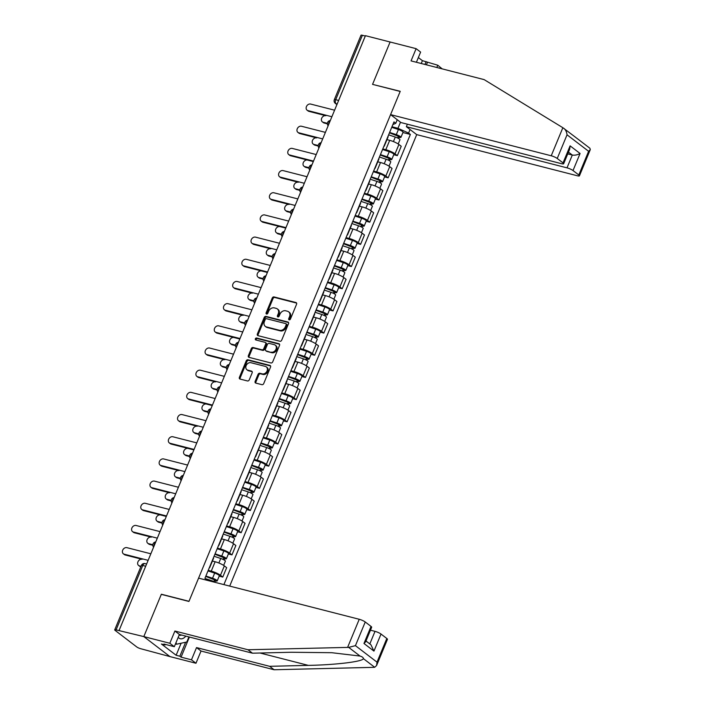 <?xml version="1.0" encoding="UTF-8"?>
<svg xmlns="http://www.w3.org/2000/svg" width="705" height="705" viewBox="0 0 705 705"><rect width="100%" height="100%" fill="white"/><g stroke="black" fill="none" stroke-linecap="round" stroke-linejoin="round"><path stroke-width="1.06" d="M289.173 319.832A1.075 0.855 -52.6 0 0 290.434 319.065L296.576 304.243A1.542 1.216 -52.6 0 0 295.933 302.533L274.051 296.928A1.542 1.216 -52.6 0 0 272.253 298.012L266.111 312.844A1.075 0.855 -52.6 0 0 267.821 313.276L268.614 311.354A4.926 3.904 -52.6 0 1 274.351 307.891L276.175 308.358A4.926 3.904 -52.6 0 1 277.321 308.905A4.926 3.904 -52.6 0 1 278.219 313.822L277.426 315.734A1.075 0.855 -52.6 0 0 279.127 316.175L279.92 314.254A4.926 3.904 -52.6 0 1 285.657 310.782L287.481 311.249A4.926 3.904 -52.6 0 1 288.627 311.804A4.926 3.904 -52.6 0 1 289.526 316.712L288.733 318.634A1.075 0.855 -52.6 0 0 289.173 319.832M255.139 381.387A1.542 1.216 -52.6 0 0 255.774 383.088L261.916 384.666A1.542 1.216 -52.6 0 0 263.714 383.582L270.535 367.111A1.542 1.216 -52.6 0 0 269.892 365.401L248.01 359.797A1.542 1.216 -52.6 0 0 246.212 360.881L239.392 377.351A1.542 1.216 -52.6 0 0 240.035 379.061L247.446 380.956A1.542 1.216 -52.6 0 0 249.244 379.872L252.161 372.83A1.542 1.216 -52.6 0 0 251.526 371.121L247.843 370.178A4.124 3.261 -52.6 0 1 246.891 369.72A4.124 3.261 -52.6 0 1 246.433 365.023A4.124 3.261 -52.6 0 1 250.936 362.714L265.344 366.397A4.124 3.261 -52.6 0 1 266.305 366.864A4.124 3.261 -52.6 0 1 266.763 371.561A4.124 3.261 -52.6 0 1 262.251 373.87L259.854 373.253A1.542 1.216 -52.6 0 0 258.056 374.337L255.139 381.387L255.897 381.969A1.542 1.216 -52.6 0 0 255.88 383.115M119.163 630.279L365.454 35.682L390.103 42L372.557 84.371L400.176 91.447L188.984 601.303L161.366 594.227L143.811 636.597L116.087 629.882A3.137 0.608 -157.5 0 0 114.712 629.847A3.137 0.608 -157.5 0 0 115.135 630.411L136.708 646.908A3.137 0.608 -157.5 0 0 140.709 648.715L169.958 656.593L143.811 636.597L169.958 656.593L195.972 663.255L191.469 659.818L196.536 647.587L201.031 651.032L195.972 663.255M279.894 341.264A1.542 1.216 -52.6 0 0 281.692 340.18L288.512 323.71A1.542 1.216 -52.6 0 0 287.869 322L265.988 316.395A1.542 1.216 -52.6 0 0 264.19 317.479L257.369 333.95A1.542 1.216 -52.6 0 0 258.012 335.659L279.894 341.264M279.524 345.415L272.703 361.876A1.542 1.216 -52.6 0 1 270.905 362.96L249.024 357.356A1.542 1.216 -52.6 0 1 248.38 355.646L251.306 348.605A1.542 1.216 -52.6 0 1 253.095 347.521L261.969 349.795A1.542 1.216 -52.6 0 0 263.767 348.711L265.706 344.031A1.542 1.216 -52.6 0 0 265.062 342.322L255.827 339.96A1.075 0.855 -52.6 0 1 256.638 338.003L278.88 343.705A1.542 1.216 -52.6 0 1 279.524 345.415M229.707 586.102L416.717 134.62L577.377 175.774A4.706 0.916 -157.5 0 0 579.439 175.827A4.706 0.916 -157.5 0 0 578.805 174.972L573.015 170.548A4.706 0.916 -157.5 0 0 567.014 167.843L572.31 155.047C574.813 155.461 577.395 154.941 580.083 153.487L573.015 170.548M338.629 100.445L335.703 99.696A3.137 0.608 22.5 0 0 334.329 99.661L361.004 35.25A3.137 0.608 22.5 0 1 362.379 35.285L335.703 99.696A3.137 1.815 104.4 0 0 336.047 103.706L336.981 104.419M365.313 36.034L362.379 35.285M384.128 145.697A7.217 1.41 22.5 0 1 384.251 146.182L388.138 136.796A7.217 1.41 -157.5 0 0 388.014 136.312M382.789 148.94L385.811 149.716A7.217 1.41 22.5 0 1 395.02 153.857L398.907 144.472A7.217 1.41 -157.5 0 0 389.698 140.33L386.966 139.634M398.907 144.472L401.233 146.252L397.347 155.638L393.743 154.712M395.02 153.857L397.347 155.638M374.945 167.878A7.217 1.41 22.5 0 1 375.06 168.363L378.955 158.977A7.217 1.41 -157.5 0 0 378.832 158.493M384.56 176.893L388.155 177.819L392.042 168.433L389.715 166.653A7.217 1.41 -157.5 0 0 380.515 162.511L377.774 161.815M373.597 171.121L376.629 171.897A7.217 1.41 22.5 0 1 385.829 176.038L388.155 177.819M365.754 190.059A7.217 1.41 22.5 0 1 365.877 190.544L369.764 181.159A7.217 1.41 -157.5 0 0 369.64 180.674M375.368 199.074L378.964 200L382.859 190.614L380.533 188.834A7.217 1.41 -157.5 0 0 371.324 184.692L368.592 183.996M364.414 193.302L367.437 194.078A7.217 1.41 22.5 0 1 376.646 198.22L378.964 200M356.563 212.24A7.217 1.41 22.5 0 1 356.686 212.725L360.572 203.34A7.217 1.41 -157.5 0 0 360.458 202.855M366.186 221.255L369.781 222.181L373.668 212.795L371.341 211.015A7.217 1.41 -157.5 0 0 362.141 206.873L359.4 206.168M355.223 215.483L358.255 216.259A7.217 1.41 22.5 0 1 367.455 220.401L369.781 222.181M347.38 234.421A7.217 1.41 22.5 0 1 347.503 234.906L351.39 225.521A7.217 1.41 -157.5 0 0 351.266 225.036M356.994 243.436L360.59 244.353L364.476 234.976L362.158 233.196A7.217 1.41 -157.5 0 0 352.949 229.055L350.218 228.35M346.032 237.664L349.063 238.44A7.217 1.41 22.5 0 1 358.272 242.582L360.59 244.353M338.188 256.602A7.217 1.41 22.5 0 1 338.312 257.087L342.198 247.702A7.217 1.41 -157.5 0 0 342.075 247.217M347.803 265.618L351.407 266.534L355.294 257.149L352.967 255.377A7.217 1.41 -157.5 0 0 343.767 251.236L341.026 250.531M336.849 259.845L339.88 260.621A7.217 1.41 22.5 0 1 349.081 264.763L351.407 266.534M329.006 278.783A7.217 1.41 22.5 0 1 329.129 279.268L333.016 269.883A7.217 1.41 -157.5 0 0 332.892 269.398M338.62 287.799L342.216 288.715L346.102 279.33L343.784 277.558A7.217 1.41 -157.5 0 0 334.575 273.417L331.844 272.712M327.658 282.018L330.689 282.802A7.217 1.41 22.5 0 1 339.898 286.935L342.216 288.715M319.814 300.956A7.217 1.41 22.5 0 1 319.938 301.44L323.824 292.064A7.217 1.41 -157.5 0 0 323.701 291.579M329.429 309.971L333.033 310.896L336.919 301.511L334.593 299.74A7.217 1.41 -157.5 0 0 325.393 295.598L322.652 294.893M318.475 304.199L321.506 304.974A7.217 1.41 22.5 0 1 330.707 309.116L333.033 310.896M310.632 323.137A7.217 1.41 22.5 0 1 310.755 323.621L314.642 314.245A7.217 1.41 -157.5 0 0 314.518 313.751M320.246 332.152L323.842 333.077L327.728 323.692L325.41 321.912A7.217 1.41 -157.5 0 0 316.201 317.77L313.469 317.074M309.283 326.38L312.315 327.155A7.217 1.41 22.5 0 1 321.524 331.297L323.842 333.077M301.44 345.318A7.217 1.41 22.5 0 1 301.564 345.802L305.45 336.417A7.217 1.41 -157.5 0 0 305.327 335.933M311.055 354.333L314.659 355.258L318.545 345.873L316.219 344.093A7.217 1.41 -157.5 0 0 307.019 339.951L304.278 339.255M300.101 348.561L303.132 349.336A7.217 1.41 22.5 0 1 312.333 353.478L314.659 355.258M292.258 367.499A7.217 1.41 22.5 0 1 292.381 367.984L296.267 358.598A7.217 1.41 -157.5 0 0 296.144 358.114M301.872 376.514L305.468 377.439L309.354 368.054L307.036 366.274A7.217 1.41 -157.5 0 0 297.827 362.132L295.095 361.436M290.909 370.742L293.941 371.517A7.217 1.41 22.5 0 1 303.141 375.659L305.468 377.439M283.066 389.68A7.217 1.41 22.5 0 1 283.19 390.165L287.076 380.779A7.217 1.41 -157.5 0 0 286.953 380.295M292.681 398.695L296.285 399.62L300.171 390.235L297.845 388.455A7.217 1.41 -157.5 0 0 288.645 384.313L285.904 383.617M281.727 392.923L284.758 393.698A7.217 1.41 22.5 0 1 293.959 397.84L296.285 399.62M273.884 411.861A7.217 1.41 22.5 0 1 274.007 412.346L277.893 402.96A7.217 1.41 -157.5 0 0 277.77 402.476M283.498 420.876L287.094 421.801L290.98 412.416L288.653 410.636A7.217 1.41 -157.5 0 0 279.453 406.494L276.721 405.798M272.535 415.104L275.567 415.88A7.217 1.41 22.5 0 1 284.767 420.021L287.094 421.801M264.692 434.042A7.217 1.41 22.5 0 1 264.816 434.527L268.702 425.141A7.217 1.41 -157.5 0 0 268.579 424.657M274.307 443.057L277.911 443.974L281.797 434.597L279.471 432.817A7.217 1.41 -157.5 0 0 270.271 428.675L267.53 427.97M263.353 437.285L266.375 438.061A7.217 1.41 22.5 0 1 275.584 442.202L277.911 443.974M255.51 456.223A7.217 1.41 22.5 0 1 255.633 456.708L259.519 447.322A7.217 1.41 -157.5 0 0 259.396 446.838M265.124 465.238L268.72 466.155L272.606 456.77L270.279 454.998A7.217 1.41 -157.5 0 0 261.079 450.856L258.338 450.151M254.161 459.466L257.193 460.242A7.217 1.41 22.5 0 1 266.393 464.384L268.72 466.155M246.318 478.404A7.217 1.41 22.5 0 1 246.442 478.889L250.328 469.504A7.217 1.41 -157.5 0 0 250.204 469.019M255.933 487.419L259.537 488.336L263.423 478.951L261.097 477.179A7.217 1.41 -157.5 0 0 251.888 473.037L249.156 472.332M244.979 481.647L248.001 482.423A7.217 1.41 22.5 0 1 257.21 486.556L259.537 488.336M237.136 500.576A7.217 1.41 22.5 0 1 237.25 501.061L241.145 491.685A7.217 1.41 -157.5 0 0 241.022 491.2M246.75 509.592L250.345 510.517L254.232 501.132L251.905 499.36A7.217 1.41 -157.5 0 0 242.705 495.218L239.964 494.513M235.787 503.819L238.819 504.595A7.217 1.41 22.5 0 1 248.019 508.737L250.345 510.517M227.944 522.758A7.217 1.41 22.5 0 1 228.067 523.242L231.954 513.866A7.217 1.41 -157.5 0 0 231.83 513.372M237.559 531.773L241.163 532.698L245.049 523.313L242.723 521.533A7.217 1.41 -157.5 0 0 233.514 517.391L230.782 516.695M226.605 526L229.627 526.776A7.217 1.41 22.5 0 1 238.836 530.918L241.163 532.698M218.753 544.939A7.217 1.41 22.5 0 1 218.876 545.423L222.771 536.038A7.217 1.41 -157.5 0 0 222.648 535.553M228.376 553.954L231.971 554.879L235.858 545.494L233.531 543.714A7.217 1.41 -157.5 0 0 224.331 539.572L221.59 538.876M217.413 548.182L220.445 548.957A7.217 1.41 22.5 0 1 229.645 553.099L231.971 554.879M209.57 567.12A7.217 1.41 22.5 0 1 209.693 567.604L213.58 558.219A7.217 1.41 -157.5 0 0 213.456 557.734M219.184 576.135L222.78 577.06L226.675 567.675L224.349 565.895A7.217 1.41 -157.5 0 0 215.14 561.753L212.408 561.057M208.231 570.363L211.253 571.138A7.217 1.41 22.5 0 1 220.462 575.28L222.78 577.06M206.53 580.162L206.732 579.677L204.935 578.303L393.98 121.903L395.778 123.278L392.87 124.591M391.971 126.759L397.973 128.301L400.493 122.212M410.054 129.517L408.583 133.069L397.973 128.301M223.899 584.612L410.372 134.444L408.583 133.069M395.778 123.278L397.25 119.718M402.934 132.531L410.372 134.444M289.42 319.85A1.075 0.855 -52.6 0 1 289.491 319.215L290.284 317.294A4.926 3.904 -52.6 0 0 289.394 312.386L288.627 311.804M277.321 308.905L278.087 309.486A4.926 3.904 -52.6 0 1 278.977 314.404L278.184 316.316A1.075 0.855 -52.6 0 0 278.114 316.95M296.594 303.088L274.818 297.51A1.542 1.216 -52.6 0 0 273.02 298.594L266.878 313.425A1.075 0.855 -52.6 0 0 266.807 314.06M288.53 322.555L266.746 316.977A1.542 1.216 -52.6 0 0 264.957 318.061L258.136 334.531A1.542 1.216 -52.6 0 0 258.109 335.686M286.168 324.811A1.075 0.855 -52.6 0 0 285.728 323.613L266.516 318.695A1.075 0.855 -52.6 0 0 265.256 319.453L264.419 321.471A4.926 3.904 -52.6 0 0 265.318 326.389A4.926 3.904 -52.6 0 0 266.464 326.935L279.594 330.301A4.926 3.904 -52.6 0 0 285.331 326.829L286.168 324.811L286.935 325.393A1.075 0.855 -52.6 0 0 286.741 324.318L285.974 323.736M265.318 326.389L266.076 326.97A4.926 3.904 -52.6 0 0 267.221 327.517L266.464 326.935M286.935 325.393L286.098 327.42A4.926 3.904 -52.6 0 1 280.352 330.883L267.221 327.517M265.424 342.498L266.182 343.079A1.542 1.216 -52.6 0 1 266.464 344.613L264.525 349.292A1.542 1.216 -52.6 0 1 262.736 350.376L253.862 348.103A1.542 1.216 -52.6 0 0 252.064 349.187L249.147 356.236A1.542 1.216 -52.6 0 0 249.121 357.382M279.541 344.26L257.395 338.585A1.075 0.855 -52.6 0 0 256.082 340.021M271.178 352.148A4.124 3.261 -52.6 0 0 275.69 349.847A4.124 3.261 -52.6 0 0 275.232 345.142A4.124 3.261 -52.6 0 0 274.271 344.683L269.195 343.388A1.542 1.216 -52.6 0 0 267.406 344.472L265.468 349.142A1.542 1.216 -52.6 0 0 266.102 350.852L271.945 352.738A4.124 3.261 -52.6 0 0 276.448 350.429A4.124 3.261 -52.6 0 0 275.99 345.732L275.232 345.142M265.75 350.676L266.508 351.257A1.542 1.216 -52.6 0 0 266.869 351.434L266.102 350.852M271.945 352.738L266.869 351.434M266.305 366.864L267.063 367.446A4.124 3.261 -52.6 0 1 267.521 372.143A4.124 3.261 -52.6 0 1 263.018 374.452L260.612 373.835A1.542 1.216 -52.6 0 0 258.823 374.919L255.897 381.969M246.891 369.72L247.649 370.301A4.124 3.261 -52.6 0 0 248.609 370.76L247.843 370.178M252.187 371.676L248.609 370.76M270.553 365.965L248.768 360.378A1.542 1.216 -52.6 0 0 246.979 361.462L240.158 377.933A1.542 1.216 -52.6 0 0 240.132 379.087M388.622 134.849L395.293 137.052A3.922 0.767 22.5 0 1 399.946 139.749L398.193 143.979M389.46 132.831L399.056 136.55L398.237 136.532L397.629 137.995M334.593 110.192L310.641 104.058A3.613 2.855 -52.6 0 0 306.693 106.076A3.613 2.855 -52.6 0 0 307.089 110.192A3.613 2.855 -52.6 0 0 307.935 110.597L308.922 111.355L325.886 115.717A3.613 2.855 -52.6 0 0 321.938 117.735A3.613 2.855 -52.6 0 0 322.335 121.85A3.613 2.855 -52.6 0 0 323.172 122.256L327.393 123.331M389.618 132.434L396.298 134.629A3.922 0.767 22.5 0 1 400.942 137.334A3.922 0.767 22.5 0 1 399.224 137.29L398.695 138.559M391.742 127.314L398.413 129.517A3.922 0.767 22.5 0 1 403.066 132.214L400.942 137.334M327.376 123.833L324.168 123.014A3.613 2.855 127.4 0 1 323.331 122.608L322.335 121.85M398.457 135.986L398.237 136.532L399.224 137.29M308.922 111.355A3.613 2.855 127.4 0 1 308.085 110.949L307.089 110.192M307.935 110.597L331.888 116.73M379.431 157.03L386.111 159.233A3.922 0.767 22.5 0 1 390.755 161.93L389.001 166.16M380.268 155.012L389.874 158.731L389.045 158.713L388.437 160.176M325.41 132.373L301.449 126.239A3.613 2.855 -52.6 0 0 297.51 128.257A3.613 2.855 -52.6 0 0 297.907 132.373A3.613 2.855 -52.6 0 0 298.744 132.778L299.731 133.536L316.695 137.898A3.613 2.855 -52.6 0 0 312.747 139.916A3.613 2.855 -52.6 0 0 313.152 144.031A3.613 2.855 -52.6 0 0 313.989 144.437L318.211 145.512M380.436 154.615L387.107 156.81A3.922 0.767 22.5 0 1 391.76 159.506A3.922 0.767 22.5 0 1 390.041 159.471L389.512 160.74M382.559 149.495L389.231 151.69A3.922 0.767 22.5 0 1 393.875 154.395L391.76 159.506M318.193 146.014L314.976 145.195A3.613 2.855 127.4 0 1 314.139 144.789L313.152 144.031M389.275 158.158L389.045 158.713L390.041 159.471M370.248 179.211L376.919 181.405A3.922 0.767 22.5 0 1 381.572 184.111L379.819 188.332M371.086 177.184L380.682 180.912L379.863 180.885L379.255 182.357M313.32 161.56L307.512 160.07A3.613 2.855 -52.6 0 0 303.564 162.097A3.613 2.855 -52.6 0 0 303.961 166.213A3.613 2.855 -52.6 0 0 304.798 166.618L309.019 167.693M371.244 176.796L377.924 178.991A3.922 0.767 22.5 0 1 382.568 181.687A3.922 0.767 22.5 0 1 380.85 181.643L380.321 182.921M373.368 171.676L380.039 173.871A3.922 0.767 22.5 0 1 384.692 176.576L382.568 181.687M309.001 168.195L305.794 167.376A3.613 2.855 127.4 0 1 304.957 166.97L303.961 166.213M380.083 180.339L379.863 180.885L380.85 181.643M372.927 84.468L400.237 91.306L390.579 114.624L400.942 122.547L561.594 163.701A4.706 0.916 -157.5 0 0 563.656 163.754A4.706 0.916 -157.5 0 0 563.031 162.908L557.232 158.475A4.706 0.916 -157.5 0 0 551.231 155.779L562.854 127.711L575.597 137.316M562.854 127.711L484.132 79.612L411.05 60.894L416.117 48.663L390.103 42L372.61 84.23M416.117 48.663L420.612 52.099L416.408 62.26M416.717 134.62L406.353 126.688L567.014 167.843M421.246 63.503L422.418 60.665L418.356 57.554M422.418 60.665L437.761 65.221L442.176 68.861M436.818 67.495L437.761 65.221M390.579 114.624L551.231 155.779M407.384 124.203L406.353 126.688M567.754 153.884L572.31 155.047L568.486 152.121M427.362 62.551L426.419 64.825M575.051 136.92L578.373 139.458M424.965 64.455L426.137 61.617M563.031 162.908L570.098 145.847L569.684 149.213L563.656 163.754M578.805 174.972L588.613 151.302L590.288 149.627L589.918 148.27L578.338 139.405M563.709 128.239C565.551 129.605 566.661 131.791 567.04 134.805L557.232 158.475M196.536 647.587L269.618 666.313L274.113 669.75L373.756 667.344L374.69 667.274L376.593 665.529L377.008 662.154L386.816 638.483A4.706 0.916 22.5 0 1 387.45 639.329L376.593 665.529M269.618 666.313L308.332 665.379C336.065 664.894 363.436 661.519 363.339 658.593C363.401 657.606 362.291 656.76 360.026 656.055L331.782 652.707L291.183 652.257L252.469 653.191L179.387 634.474L174.32 646.697L163.921 644.035L165.137 644.969L161.419 644.017L176.135 655.262L179.846 656.223L185.635 642.255M274.113 669.75L201.031 651.032M365.243 621.986L355.435 645.657L348.675 647.375L247.975 649.754L174.893 631.037L169.826 643.26L143.811 636.597L161.304 594.368L188.931 601.444L198.59 578.126L359.242 619.281A4.706 0.916 22.5 0 1 365.243 621.986L371.033 626.419A4.706 0.916 22.5 0 1 371.667 627.265L365.648 641.806L363.974 643.48L371.033 626.419M169.826 643.26L174.32 646.697M189.398 637.038L181.07 657.148L191.469 659.818M181.07 657.148L179.846 656.223M174.893 631.037L179.387 634.474M247.975 649.754L252.469 653.191M369.817 643.912L375.016 631.354A4.706 0.916 22.5 0 1 381.017 634.051L386.816 638.483M375.016 631.354L370.46 630.182M165.367 644.405L165.137 644.969M176.135 655.262L181.123 643.224M381.017 634.051L373.95 651.112L370.927 644.767L365.983 640.986M178.215 637.302A10.196 5.913 104.4 0 0 179.035 638.113A10.196 5.913 104.4 0 0 185.812 636.121M188.914 636.915L186.807 641.999L176.506 644.22L176.021 642.608M175.457 643.956L176.506 644.22M179.141 635.064A6.979 4.045 104.4 0 0 179.66 635.258A6.979 4.045 104.4 0 0 181.537 635.02M299.731 133.536A3.613 2.855 127.4 0 1 298.894 133.13L297.907 132.373M298.744 132.778L322.696 138.911M313.32 161.551L290.548 155.717A3.613 2.855 127.4 0 1 289.711 155.311L288.715 154.554A3.613 2.855 -52.6 0 0 289.552 154.959L313.513 161.093M316.219 154.554L292.267 148.411A3.613 2.855 -52.6 0 0 288.319 150.438A3.613 2.855 -52.6 0 0 288.715 154.554M361.057 201.392L367.737 203.586A3.922 0.767 22.5 0 1 372.381 206.292L370.627 210.513M361.894 199.365L371.5 203.093L370.671 203.066L370.063 204.538M307.036 176.735L283.075 170.592A3.613 2.855 -52.6 0 0 279.127 172.619A3.613 2.855 -52.6 0 0 279.532 176.735A3.613 2.855 -52.6 0 0 280.37 177.14L281.357 177.898L298.321 182.251A3.613 2.855 -52.6 0 0 294.373 184.278A3.613 2.855 -52.6 0 0 294.778 188.394A3.613 2.855 -52.6 0 0 295.615 188.79L299.828 189.874M362.062 198.977L368.733 201.172A3.922 0.767 22.5 0 1 373.386 203.868A3.922 0.767 22.5 0 1 371.667 203.824L371.138 205.102M364.177 193.857L370.856 196.052A3.922 0.767 22.5 0 1 375.501 198.748L373.386 203.868M299.819 190.376L296.602 189.548A3.613 2.855 127.4 0 1 295.765 189.151L294.778 188.394M370.9 202.52L370.671 203.066L371.667 203.824M351.874 223.573L358.545 225.767A3.922 0.767 22.5 0 1 363.19 228.464L361.445 232.694M352.712 221.546L362.308 225.274L361.489 225.248L360.881 226.71M297.845 198.916L273.892 192.773A3.613 2.855 -52.6 0 0 269.945 194.8A3.613 2.855 -52.6 0 0 270.341 198.916A3.613 2.855 -52.6 0 0 271.178 199.312L272.174 200.07L289.138 204.432A3.613 2.855 -52.6 0 0 285.19 206.459A3.613 2.855 -52.6 0 0 285.587 210.575A3.613 2.855 -52.6 0 0 286.424 210.971L290.645 212.055M352.87 221.159L359.55 223.353A3.922 0.767 22.5 0 1 364.194 226.049A3.922 0.767 22.5 0 1 362.476 226.005L361.947 227.283M354.994 216.038L361.665 218.233A3.922 0.767 22.5 0 1 366.318 220.929L364.194 226.049M290.627 212.557L287.42 211.729A3.613 2.855 127.4 0 1 286.582 211.333L285.587 210.575M361.709 224.701L361.489 225.248L362.476 226.005M342.683 245.754L349.363 247.948A3.922 0.767 22.5 0 1 354.007 250.645L352.253 254.875M343.52 243.727L353.126 247.446L352.297 247.429L351.689 248.891M285.754 228.103L279.947 226.613A3.613 2.855 -52.6 0 0 275.999 228.631A3.613 2.855 -52.6 0 0 276.404 232.747A3.613 2.855 -52.6 0 0 277.241 233.152L281.454 234.236M343.688 243.331L350.359 245.534A3.922 0.767 22.5 0 1 355.012 248.231A3.922 0.767 22.5 0 1 353.293 248.186L352.764 249.464M345.802 238.219L352.482 240.414A3.922 0.767 22.5 0 1 357.127 243.11L355.012 248.231M281.445 234.739L278.228 233.91A3.613 2.855 127.4 0 1 277.391 233.505L276.404 232.747M352.526 246.882L352.297 247.429L353.293 248.186M281.357 177.898A3.613 2.855 127.4 0 1 280.519 177.493L279.532 176.735M280.37 177.14L304.322 183.274M272.174 200.07A3.613 2.855 127.4 0 1 271.337 199.674L270.341 198.916M271.178 199.312L295.139 205.455M285.763 228.085L262.983 222.251A3.613 2.855 127.4 0 1 262.145 221.846L261.158 221.088A3.613 2.855 -52.6 0 0 261.996 221.493L285.948 227.636M288.662 221.088L264.701 214.954A3.613 2.855 -52.6 0 0 260.753 216.981A3.613 2.855 -52.6 0 0 261.158 221.088M333.5 267.935L340.171 270.13A3.922 0.767 22.5 0 1 344.815 272.826L343.071 277.056M334.337 265.908L343.934 269.627L343.115 269.61L342.507 271.072M279.471 243.269L255.518 237.136A3.613 2.855 -52.6 0 0 251.57 239.154A3.613 2.855 -52.6 0 0 251.967 243.269A3.613 2.855 -52.6 0 0 252.804 243.674L253.8 244.432L270.764 248.794A3.613 2.855 -52.6 0 0 266.816 250.813A3.613 2.855 -52.6 0 0 267.213 254.928A3.613 2.855 -52.6 0 0 268.05 255.333L272.271 256.417M334.496 265.512L341.176 267.715A3.922 0.767 22.5 0 1 345.82 270.412A3.922 0.767 22.5 0 1 344.102 270.368L343.573 271.645M336.62 260.401L343.291 262.595A3.922 0.767 22.5 0 1 347.944 265.291L345.82 270.412M272.253 256.92L269.046 256.091A3.613 2.855 127.4 0 1 268.2 255.686L267.213 254.928M343.335 269.063L343.115 269.61L344.102 270.368M253.8 244.432A3.613 2.855 127.4 0 1 252.963 244.027L251.967 243.269M252.804 243.674L276.765 249.817M324.309 290.116L330.989 292.311A3.922 0.767 22.5 0 1 335.633 295.007L333.879 299.237M325.146 288.089L334.752 291.808L333.923 291.791L333.315 293.254M267.38 272.465L261.573 270.976A3.613 2.855 -52.6 0 0 257.625 272.994A3.613 2.855 -52.6 0 0 258.021 277.109A3.613 2.855 -52.6 0 0 258.867 277.514L263.08 278.598M325.313 287.693L331.985 289.896A3.922 0.767 22.5 0 1 336.637 292.593A3.922 0.767 22.5 0 1 334.91 292.549L334.382 293.826M327.428 282.573L334.108 284.776A3.922 0.767 22.5 0 1 338.752 287.473L336.637 292.593M263.071 279.092L259.854 278.272A3.613 2.855 127.4 0 1 259.017 277.867L258.021 277.109M334.152 291.244L333.923 291.791L334.91 292.549M267.389 272.447L244.609 266.613A3.613 2.855 127.4 0 1 243.771 266.208L242.784 265.45A3.613 2.855 -52.6 0 0 243.622 265.856L267.574 271.989M270.279 265.45L246.327 259.317A3.613 2.855 -52.6 0 0 242.379 261.335A3.613 2.855 -52.6 0 0 242.784 265.45M315.126 312.289L321.797 314.492A3.922 0.767 22.5 0 1 326.441 317.188L324.697 321.418M315.963 310.27L325.56 313.989L324.741 313.972L324.133 315.435M261.097 287.631L237.144 281.498A3.613 2.855 -52.6 0 0 233.196 283.516A3.613 2.855 -52.6 0 0 233.593 287.631A3.613 2.855 -52.6 0 0 234.43 288.037L235.426 288.794L252.381 293.157A3.613 2.855 -52.6 0 0 248.442 295.175A3.613 2.855 -52.6 0 0 248.839 299.29A3.613 2.855 -52.6 0 0 249.676 299.695L253.897 300.779M316.122 309.874L322.802 312.077A3.922 0.767 22.5 0 1 327.446 314.774A3.922 0.767 22.5 0 1 325.728 314.73L325.199 316.007M318.246 304.754L324.917 306.957A3.922 0.767 22.5 0 1 329.57 309.654L327.446 314.774M253.879 301.273L250.663 300.453A3.613 2.855 127.4 0 1 249.826 300.048L248.839 299.29M324.961 313.425L324.741 313.972L325.728 314.73M235.426 288.794A3.613 2.855 127.4 0 1 234.589 288.389L233.593 287.631M234.43 288.037L258.391 294.17M305.935 334.47L312.606 336.673A3.922 0.767 22.5 0 1 317.259 339.369L315.505 343.599M306.772 332.452L316.378 336.17L315.549 336.153L314.941 337.616M251.905 309.812L227.953 303.679A3.613 2.855 -52.6 0 0 224.005 305.697A3.613 2.855 -52.6 0 0 224.41 309.812A3.613 2.855 -52.6 0 0 225.248 310.218L226.235 310.976L243.199 315.338A3.613 2.855 -52.6 0 0 239.251 317.356A3.613 2.855 -52.6 0 0 239.647 321.471A3.613 2.855 -52.6 0 0 240.493 321.877L244.706 322.952M306.939 332.055L313.61 334.249A3.922 0.767 22.5 0 1 318.255 336.955A3.922 0.767 22.5 0 1 316.536 336.911L316.007 338.18M309.054 326.935L315.734 329.138A3.922 0.767 22.5 0 1 320.378 331.835L318.255 336.955M244.697 323.454L241.48 322.634A3.613 2.855 127.4 0 1 240.643 322.229L239.647 321.471M315.778 335.606L315.549 336.153L316.536 336.911M226.235 310.976A3.613 2.855 127.4 0 1 225.397 310.57L224.41 309.812M225.248 310.218L249.2 316.351M296.752 356.651L303.423 358.854A3.922 0.767 22.5 0 1 308.067 361.55L306.322 365.78M297.589 354.633L307.186 358.351L306.358 358.334L305.758 359.797M239.815 338.999L234.007 337.519A3.613 2.855 -52.6 0 0 230.059 339.537A3.613 2.855 -52.6 0 0 230.464 343.652A3.613 2.855 -52.6 0 0 231.302 344.058L235.523 345.133M297.748 354.236L304.428 356.43A3.922 0.767 22.5 0 1 309.072 359.127A3.922 0.767 22.5 0 1 307.354 359.092L306.825 360.361M299.872 349.116L306.543 351.31A3.922 0.767 22.5 0 1 311.196 354.016L309.072 359.127M235.505 345.635L232.289 344.815A3.613 2.855 127.4 0 1 231.451 344.41L230.464 343.652M306.587 357.779L306.358 358.334L307.354 359.092M287.561 378.832L294.232 381.026A3.922 0.767 22.5 0 1 298.885 383.731L297.131 387.953M288.398 376.805L298.004 380.533L297.175 380.506L296.567 381.978M233.531 354.174L209.579 348.032A3.613 2.855 -52.6 0 0 205.631 350.059A3.613 2.855 -52.6 0 0 206.036 354.174A3.613 2.855 -52.6 0 0 206.873 354.58L207.86 355.338L224.825 359.691A3.613 2.855 -52.6 0 0 220.876 361.718A3.613 2.855 -52.6 0 0 221.273 365.833A3.613 2.855 -52.6 0 0 222.11 366.239L226.331 367.314M288.565 376.417L295.236 378.611A3.922 0.767 22.5 0 1 299.881 381.308A3.922 0.767 22.5 0 1 298.162 381.264L297.633 382.542M290.68 371.297L297.36 373.491A3.922 0.767 22.5 0 1 302.004 376.197L299.881 381.308M226.323 367.816L223.106 366.997A3.613 2.855 127.4 0 1 222.269 366.591L221.273 365.833M297.404 379.96L297.175 380.506L298.162 381.264M278.378 401.013L285.049 403.207A3.922 0.767 22.5 0 1 289.693 405.913L287.948 410.134M279.215 398.986L288.812 402.714L287.984 402.687L287.384 404.159M224.349 376.355L200.396 370.213A3.613 2.855 -52.6 0 0 196.448 372.24A3.613 2.855 -52.6 0 0 196.845 376.355A3.613 2.855 -52.6 0 0 197.682 376.761L198.678 377.519L215.633 381.872A3.613 2.855 -52.6 0 0 211.685 383.899A3.613 2.855 -52.6 0 0 212.09 388.014A3.613 2.855 -52.6 0 0 212.928 388.42L217.149 389.495M279.374 398.598L286.045 400.793A3.922 0.767 22.5 0 1 290.698 403.489A3.922 0.767 22.5 0 1 288.98 403.445L288.451 404.723M281.498 393.478L288.169 395.672A3.922 0.767 22.5 0 1 292.813 398.369L290.698 403.489M217.131 389.997L213.915 389.178A3.613 2.855 127.4 0 1 213.077 388.772L212.09 388.014M288.213 402.141L287.984 402.687L288.98 403.445M269.187 423.194L275.858 425.388A3.922 0.767 22.5 0 1 280.511 428.085L278.757 432.315M270.024 421.167L279.621 424.895L278.801 424.868L278.193 426.34M212.258 405.542L206.45 404.053A3.613 2.855 -52.6 0 0 202.502 406.08A3.613 2.855 -52.6 0 0 202.899 410.195A3.613 2.855 -52.6 0 0 203.736 410.592L207.957 411.676M270.191 420.779L276.862 422.974A3.922 0.767 22.5 0 1 281.507 425.67A3.922 0.767 22.5 0 1 279.788 425.626L279.259 426.904M272.306 415.659L278.986 417.853A3.922 0.767 22.5 0 1 283.63 420.55L281.507 425.67M207.949 412.178L204.732 411.35A3.613 2.855 127.4 0 1 203.895 410.953L202.899 410.195M279.03 424.322L278.801 424.868L279.788 425.626M259.995 445.375L266.675 447.569A3.922 0.767 22.5 0 1 271.319 450.266L269.566 454.496M260.841 443.348L270.438 447.067L269.61 447.049L269.002 448.512M205.975 420.709L182.022 414.575A3.613 2.855 -52.6 0 0 178.074 416.602A3.613 2.855 -52.6 0 0 178.471 420.718A3.613 2.855 -52.6 0 0 179.308 421.114L180.304 421.872L197.259 426.234A3.613 2.855 -52.6 0 0 193.311 428.261A3.613 2.855 -52.6 0 0 193.716 432.368A3.613 2.855 -52.6 0 0 194.554 432.773L198.775 433.857M261 442.951L267.671 445.155A3.922 0.767 22.5 0 1 272.324 447.851A3.922 0.767 22.5 0 1 270.605 447.807L270.077 449.085M263.124 437.84L269.795 440.035A3.922 0.767 22.5 0 1 274.439 442.731L272.324 447.851M198.757 434.359L195.541 433.531A3.613 2.855 127.4 0 1 194.703 433.126L193.716 432.368M269.839 446.503L269.61 447.049L270.605 447.807M250.813 467.556L257.484 469.75A3.922 0.767 22.5 0 1 262.137 472.447L260.383 476.677M251.65 465.529L261.247 469.248L260.427 469.23L259.819 470.693M193.884 449.905L188.076 448.415A3.613 2.855 -52.6 0 0 184.128 450.433A3.613 2.855 -52.6 0 0 184.525 454.549A3.613 2.855 -52.6 0 0 185.362 454.954L189.583 456.038M251.817 465.133L258.488 467.336A3.922 0.767 22.5 0 1 263.132 470.032A3.922 0.767 22.5 0 1 261.414 469.988L260.885 471.266M253.932 460.021L260.603 462.216A3.922 0.767 22.5 0 1 265.256 464.912L263.132 470.032M189.575 456.54L186.358 455.712A3.613 2.855 127.4 0 1 185.521 455.307L184.525 454.549M260.656 468.684L260.427 469.23L261.414 469.988M239.823 338.99L217.052 333.157A3.613 2.855 127.4 0 1 216.215 332.751L215.219 331.993A3.613 2.855 -52.6 0 0 216.056 332.399L240.008 338.532M242.723 331.993L218.77 325.86A3.613 2.855 -52.6 0 0 214.822 327.878A3.613 2.855 -52.6 0 0 215.219 331.993M207.86 355.338A3.613 2.855 127.4 0 1 207.023 354.932L206.036 354.174M206.873 354.58L230.826 360.713M198.678 377.519A3.613 2.855 127.4 0 1 197.841 377.113L196.845 376.355M197.682 376.761L221.634 382.894M212.258 405.525L189.486 399.691A3.613 2.855 127.4 0 1 188.649 399.294L187.662 398.536A3.613 2.855 -52.6 0 0 188.499 398.933L212.452 405.075M215.157 398.536L191.205 392.394A3.613 2.855 -52.6 0 0 187.257 394.421A3.613 2.855 -52.6 0 0 187.662 398.536M180.304 421.872A3.613 2.855 127.4 0 1 179.458 421.475L178.471 420.718M179.308 421.114L203.26 427.256M193.884 449.887L171.112 444.053A3.613 2.855 127.4 0 1 170.275 443.648L169.288 442.89A3.613 2.855 -52.6 0 0 170.125 443.295L194.078 449.438M196.783 442.89L172.831 436.756A3.613 2.855 -52.6 0 0 168.883 438.774A3.613 2.855 -52.6 0 0 169.288 442.89M241.621 489.737L248.301 491.931A3.922 0.767 22.5 0 1 252.945 494.628L251.192 498.858M242.467 487.71L252.064 491.429L251.236 491.411L250.627 492.874M187.6 465.071L163.639 458.937A3.613 2.855 -52.6 0 0 159.7 460.955A3.613 2.855 -52.6 0 0 160.097 465.071A3.613 2.855 -52.6 0 0 160.934 465.476L161.921 466.234L178.885 470.596A3.613 2.855 -52.6 0 0 174.937 472.614A3.613 2.855 -52.6 0 0 175.342 476.73A3.613 2.855 -52.6 0 0 176.179 477.135L180.401 478.219M242.626 487.314L249.297 489.517A3.922 0.767 22.5 0 1 253.95 492.213A3.922 0.767 22.5 0 1 252.231 492.169L251.703 493.447M244.75 482.194L251.421 484.397A3.922 0.767 22.5 0 1 256.065 487.093L253.95 492.213M180.383 478.721L177.166 477.893A3.613 2.855 127.4 0 1 176.329 477.488L175.342 476.73M251.465 490.865L251.236 491.411L252.231 492.169M161.921 466.234A3.613 2.855 127.4 0 1 161.084 465.829L160.097 465.071M160.934 465.476L184.886 471.61M232.438 511.909L239.11 514.112A3.922 0.767 22.5 0 1 243.763 516.809L242.009 521.039M233.276 509.891L242.873 513.61L242.053 513.592L241.445 515.055M178.409 487.252L154.457 481.118A3.613 2.855 -52.6 0 0 150.509 483.137A3.613 2.855 -52.6 0 0 150.905 487.252A3.613 2.855 -52.6 0 0 151.751 487.657L152.738 488.415L169.702 492.777A3.613 2.855 -52.6 0 0 165.754 494.795A3.613 2.855 -52.6 0 0 166.151 498.911A3.613 2.855 -52.6 0 0 166.988 499.316L171.209 500.4M233.434 509.495L240.114 511.698A3.922 0.767 22.5 0 1 244.758 514.394A3.922 0.767 22.5 0 1 243.04 514.35L242.511 515.628M235.558 504.375L242.229 506.578A3.922 0.767 22.5 0 1 246.882 509.274L244.758 514.394M171.192 500.894L167.984 500.074A3.613 2.855 127.4 0 1 167.147 499.669L166.151 498.911M242.273 513.046L242.053 513.592L243.04 514.35M152.738 488.415A3.613 2.855 127.4 0 1 151.901 488.01L150.905 487.252M151.751 487.657L175.704 493.791M223.247 534.09L229.927 536.293A3.922 0.767 22.5 0 1 234.571 538.99L232.817 543.22M224.084 532.072L233.69 535.791L232.862 535.774L232.253 537.236M166.318 516.448L160.511 514.958A3.613 2.855 -52.6 0 0 156.563 516.976A3.613 2.855 -52.6 0 0 156.968 521.092A3.613 2.855 -52.6 0 0 157.805 521.497L162.027 522.581M224.252 531.676L230.923 533.87A3.922 0.767 22.5 0 1 235.576 536.576A3.922 0.767 22.5 0 1 233.857 536.531L233.329 537.809M226.375 526.556L233.047 528.759A3.922 0.767 22.5 0 1 237.691 531.455L235.576 536.576M162.009 523.075L158.792 522.255A3.613 2.855 127.4 0 1 157.955 521.85L156.968 521.092M233.091 535.227L232.862 535.774L233.857 536.531M166.327 516.43L143.547 510.596A3.613 2.855 127.4 0 1 142.71 510.191L141.723 509.433A3.613 2.855 -52.6 0 0 142.56 509.838L166.512 515.972M169.226 509.433L145.265 503.299A3.613 2.855 -52.6 0 0 141.326 505.318A3.613 2.855 -52.6 0 0 141.723 509.433M214.064 556.271L220.735 558.475A3.922 0.767 22.5 0 1 225.388 561.171L223.635 565.401M214.902 554.253L224.498 557.972L223.679 557.955L223.071 559.417M160.035 531.614L136.083 525.481A3.613 2.855 -52.6 0 0 132.135 527.499A3.613 2.855 -52.6 0 0 132.531 531.614A3.613 2.855 -52.6 0 0 133.368 532.019L134.364 532.777L151.328 537.139A3.613 2.855 -52.6 0 0 147.38 539.158A3.613 2.855 -52.6 0 0 147.777 543.273A3.613 2.855 -52.6 0 0 148.614 543.678L152.835 544.753M215.06 553.857L221.74 556.051A3.922 0.767 22.5 0 1 226.384 558.757A3.922 0.767 22.5 0 1 224.666 558.712L224.137 559.981M217.184 548.737L223.855 550.931A3.922 0.767 22.5 0 1 228.508 553.636L226.384 558.757M152.818 545.256L149.61 544.436A3.613 2.855 127.4 0 1 148.773 544.031L147.777 543.273M223.899 557.399L223.679 557.955L224.666 558.712M134.364 532.777A3.613 2.855 127.4 0 1 133.527 532.372L132.531 531.614M133.368 532.019L157.33 538.153M205.322 578.602L211.553 580.647A3.922 0.767 22.5 0 1 215.369 582.427M205.71 576.426L215.316 580.153L214.487 580.127L213.879 581.599M150.852 553.795L126.891 547.653A3.613 2.855 -52.6 0 0 122.943 549.68A3.613 2.855 -52.6 0 0 123.349 553.795A3.613 2.855 -52.6 0 0 124.186 554.201L125.173 554.958L142.137 559.312A3.613 2.855 -52.6 0 0 138.189 561.339A3.613 2.855 -52.6 0 0 138.594 565.454A3.613 2.855 -52.6 0 0 139.431 565.859L141.044 566.274M205.878 576.038L212.549 578.232A3.922 0.767 22.5 0 1 217.202 580.929A3.922 0.767 22.5 0 1 215.483 580.885L214.954 582.163M207.993 570.918L214.672 573.112A3.922 0.767 22.5 0 1 219.317 575.818L217.202 580.929M140.859 566.723L140.418 566.617A3.613 2.855 127.4 0 1 139.581 566.212L138.594 565.454M214.717 579.58L214.487 580.127L215.483 580.885M125.173 554.958A3.613 2.855 127.4 0 1 124.336 554.553L123.349 553.795M124.186 554.201L148.138 560.334M337.166 103.987L336.047 103.706A3.137 2.485 -52.6 0 1 335.316 103.353L336.919 104.578M229.645 553.099L233.531 543.714M238.836 530.918L242.723 521.533M248.019 508.737L251.905 499.36M257.21 486.556L261.097 477.179M266.393 464.384L270.279 454.998M275.584 442.202L279.471 432.817M284.767 420.021L288.653 410.636M293.959 397.84L297.845 388.455M303.141 375.659L307.036 366.274M312.333 353.478L316.219 344.093M321.524 331.297L325.41 321.912M330.707 309.116L334.593 299.74M339.898 286.935L343.784 277.558M349.081 264.763L352.967 255.377M358.272 242.582L362.158 233.196M367.455 220.401L371.341 211.015M376.646 198.22L380.533 188.834M385.829 176.038L389.715 166.653M220.462 575.28L224.349 565.895M211.253 571.138L215.14 561.753M220.445 548.957L224.331 539.572M229.627 526.776L233.514 517.391M238.819 504.595L242.705 495.218M248.001 482.423L251.888 473.037M257.193 460.242L261.079 450.856M266.375 438.061L270.271 428.675M275.567 415.88L279.453 406.494M284.758 393.698L288.645 384.313M293.941 371.517L297.827 362.132M303.132 349.336L307.019 339.951M312.315 327.155L316.201 317.77M321.506 304.974L325.393 295.598M330.689 282.802L334.575 273.417M339.88 260.621L343.767 251.236M349.063 238.44L352.949 229.055M358.255 216.259L362.141 206.873M367.437 194.078L371.324 184.692M376.629 171.897L380.515 162.511M385.811 149.716L389.698 140.33M330.151 120.916A3.137 1.815 104.4 0 0 328.592 124.679M320.969 143.097A3.137 1.815 104.4 0 0 319.4 146.86M311.777 165.278A3.137 1.815 104.4 0 0 310.218 169.041M302.586 187.459A3.137 1.815 104.4 0 0 301.026 191.222M293.403 209.641A3.137 1.815 104.4 0 0 291.844 213.403M284.212 231.813A3.137 1.815 104.4 0 0 282.652 235.585M275.029 253.994A3.137 1.815 104.4 0 0 273.469 257.766M265.838 276.175A3.137 1.815 104.4 0 0 264.278 279.947M256.655 298.356A3.137 1.815 104.4 0 0 255.095 302.128M247.464 320.537A3.137 1.815 104.4 0 0 245.904 324.3M238.281 342.718A3.137 1.815 104.4 0 0 236.721 346.481M229.09 364.899A3.137 1.815 104.4 0 0 227.53 368.662M219.907 387.08A3.137 1.815 104.4 0 0 218.347 390.843M210.716 409.261A3.137 1.815 104.4 0 0 209.156 413.024M201.533 431.434A3.137 1.815 104.4 0 0 199.973 435.205M192.342 453.615A3.137 1.815 104.4 0 0 190.782 457.386M183.159 475.796A3.137 1.815 104.4 0 0 181.599 479.567M173.968 497.977A3.137 1.815 104.4 0 0 172.408 501.748M164.785 520.158A3.137 1.815 104.4 0 0 163.216 523.93M155.594 542.339A3.137 1.815 104.4 0 0 154.034 546.102M145.697 566.23L142.762 565.472L116.087 629.882M146.622 564L145.071 563.603A3.137 1.815 104.4 0 0 142.762 565.472A3.137 0.608 22.5 0 0 141.388 565.436L114.712 629.847M290.284 317.294L289.526 316.712M278.184 316.316L277.426 315.734M278.977 314.404L278.219 313.822M266.878 313.425L266.111 312.844M273.02 298.594L272.253 298.012M274.818 297.51L274.051 296.928M296.549 303.009L295.933 302.533M289.491 319.215L288.733 318.634M258.136 334.531L257.369 333.95M264.957 318.061L264.19 317.479M266.746 316.977L265.988 316.395M288.486 322.476L287.869 322M280.352 330.883L279.594 330.301M286.098 327.42L285.331 326.829M249.147 356.236L248.38 355.646M252.064 349.187L251.306 348.605M253.862 348.103L253.095 347.521M262.736 350.376L261.969 349.795M264.525 349.292L263.767 348.711M266.464 344.613L265.706 344.031M257.395 338.585L256.638 338.003M279.497 344.172L278.88 343.705M258.823 374.919L258.056 374.337M260.612 373.835L259.854 373.253M263.018 374.452L262.251 373.87M252.143 371.588L251.526 371.121M240.158 377.933L239.392 377.351M246.979 361.462L246.212 360.881M248.768 360.378L248.01 359.797M270.508 365.877L269.892 365.401M395.293 137.052L393.416 141.582M398.413 129.517L396.298 134.629M324.168 123.014L323.172 122.256M386.111 159.233L384.234 163.763M389.231 151.69L387.107 156.81M314.976 145.195L313.989 144.437M376.919 181.405L375.042 185.944M380.039 173.871L377.924 178.991M305.794 167.376L304.798 166.618M588.613 151.302L567.04 134.805M570.098 145.847L580.083 153.487M374.69 667.274L363.339 658.593M360.026 656.055L348.675 647.375M355.435 645.657L377.008 662.154M373.95 651.112L363.974 643.48M347.618 647.349L359.242 619.281M260.066 653.015L308.332 665.379M289.552 154.959L290.548 155.717M367.737 203.586L365.86 208.125M370.856 196.052L368.733 201.172M296.602 189.548L295.615 188.79M358.545 225.767L356.668 230.297M361.665 218.233L359.55 223.353M287.42 211.729L286.424 210.971M349.363 247.948L347.486 252.478M352.482 240.414L350.359 245.534M278.228 233.91L277.241 233.152M261.996 221.493L262.983 222.251M340.171 270.13L338.294 274.659M343.291 262.595L341.176 267.715M269.046 256.091L268.05 255.333M330.989 292.311L329.112 296.84M334.108 284.776L331.985 289.896M259.854 278.272L258.867 277.514M243.622 265.856L244.609 266.613M321.797 314.492L319.92 319.021M324.917 306.957L322.802 312.077M250.663 300.453L249.676 299.695M312.606 336.673L310.729 341.202M315.734 329.138L313.61 334.249M241.48 322.634L240.493 321.877M303.423 358.854L301.546 363.383M306.543 351.31L304.428 356.43M232.289 344.815L231.302 344.058M294.232 381.026L292.355 385.564M297.36 373.491L295.236 378.611M223.106 366.997L222.11 366.239M285.049 403.207L283.172 407.746M288.169 395.672L286.045 400.793M213.915 389.178L212.928 388.42M275.858 425.388L273.981 429.918M278.986 417.853L276.862 422.974M204.732 411.35L203.736 410.592M266.675 447.569L264.798 452.099M269.795 440.035L267.671 445.155M195.541 433.531L194.554 432.773M257.484 469.75L255.607 474.28M260.603 462.216L258.488 467.336M186.358 455.712L185.362 454.954M216.056 332.399L217.052 333.157M188.499 398.933L189.486 399.691M170.125 443.295L171.112 444.053M248.301 491.931L246.424 496.461M251.421 484.397L249.297 489.517M177.166 477.893L176.179 477.135M239.11 514.112L237.232 518.642M242.229 506.578L240.114 511.698M167.984 500.074L166.988 499.316M229.927 536.293L228.05 540.823M233.047 528.759L230.923 533.87M158.792 522.255L157.805 521.497M142.56 509.838L143.547 510.596M220.735 558.475L218.858 563.004M223.855 550.931L221.74 556.051M149.61 544.436L148.614 543.678M211.553 580.647L211.253 581.369M214.672 573.112L212.549 578.232M140.418 566.617L139.431 565.859M330.31 120.546A3.137 3.137 0 0 0 328.151 125.746M321.119 142.718A3.137 3.137 0 0 0 318.968 147.918M311.936 164.899A3.137 3.137 0 0 0 309.777 170.099M302.745 187.081A3.137 3.137 0 0 0 300.594 192.28M293.562 209.262A3.137 3.137 0 0 0 291.403 214.461M284.371 231.443A3.137 3.137 0 0 0 282.22 236.642M275.179 253.624A3.137 3.137 0 0 0 273.029 258.823M265.996 275.805A3.137 3.137 0 0 0 263.846 281.004M256.805 297.986A3.137 3.137 0 0 0 254.655 303.185M247.622 320.167A3.137 3.137 0 0 0 245.472 325.366M238.431 342.339A3.137 3.137 0 0 0 236.281 347.539M229.248 364.52A3.137 3.137 0 0 0 227.089 369.72M220.057 386.701A3.137 3.137 0 0 0 217.907 391.901M210.874 408.882A3.137 3.137 0 0 0 208.715 414.082M201.683 431.063A3.137 3.137 0 0 0 199.533 436.263M192.5 453.245A3.137 3.137 0 0 0 190.341 458.444M183.309 475.426A3.137 3.137 0 0 0 181.159 480.625M174.126 497.607A3.137 3.137 0 0 0 171.967 502.806M164.935 519.788A3.137 3.137 0 0 0 162.785 524.987M155.752 541.96A3.137 3.137 0 0 0 153.593 547.159M145.071 563.603A3.137 3.137 0 0 0 141.388 565.436M334.329 99.661A3.137 3.137 0 0 0 335.316 103.353M590.288 149.627L579.439 175.827"/></g></svg>
